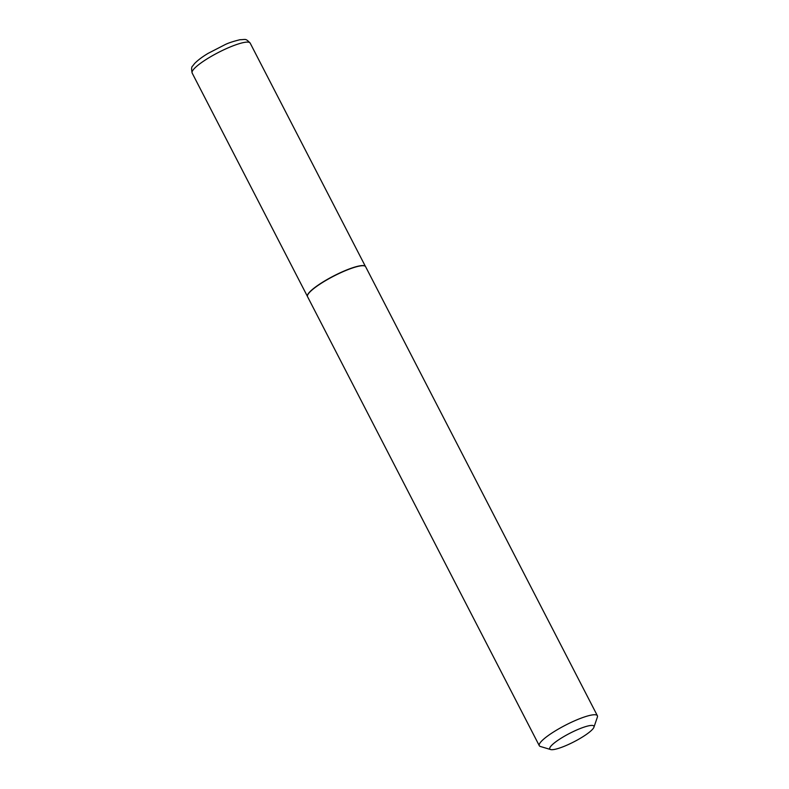 <?xml version="1.0" encoding="UTF-8"?>
<svg xmlns="http://www.w3.org/2000/svg" width="789" height="789" viewBox="0 0 789 789"><rect width="100%" height="100%" fill="white"/><g stroke="black" fill="none" stroke-linecap="round" stroke-linejoin="round"><path stroke-width="1.18" d="M307.434 296.378A32.645 6.233 -27.3 0 1 307.404 296.289A32.645 6.233 -27.3 0 1 326.528 279.868A32.645 6.233 -27.3 0 1 359.971 265.824A32.645 6.233 -27.3 0 1 365.386 266.366A32.645 6.233 -27.3 0 1 365.435 266.445L250.162 43.089A32.645 6.233 152.7 0 0 244.639 42.359A32.645 6.233 152.7 0 0 210.722 56.68A32.645 6.233 152.7 0 0 192.151 73.032L307.434 296.398M550.653 749.55L540.416 746.493A32.674 6.233 -27.3 0 1 539.301 745.704L307.542 296.664A32.674 6.233 -27.3 0 1 307.463 296.467A32.674 6.233 -27.3 0 1 326.597 280.036A32.674 6.233 -27.3 0 1 360.08 265.962A32.674 6.233 -27.3 0 1 365.494 266.514A32.674 6.233 -27.3 0 1 365.613 266.692L597.381 715.731A32.674 6.233 -27.3 0 1 597.381 717.093L593.939 727.202A24.834 4.734 152.7 0 0 589.738 725.614A24.834 4.734 152.7 0 0 561.955 737.695A24.834 4.734 152.7 0 0 550.653 749.55A24.834 4.734 152.7 0 0 554.006 749.501A24.834 4.734 152.7 0 0 577.755 739.776A24.834 4.734 152.7 0 0 593.939 727.202M539.301 745.704A32.674 6.233 -27.3 0 1 557.902 729.342A32.674 6.233 -27.3 0 1 591.849 715.002A32.674 6.233 -27.3 0 1 597.381 715.731M192.151 73.032C191.303 68.978 191.5 66.611 192.743 65.931L194.558 63.564C199.361 58.633 205.801 54.757 208.079 53.386L225.082 44.628C228.406 42.961 233.386 41.324 240.014 39.716C246.02 39.628 245.369 38.128 250.162 43.089"/></g></svg>

